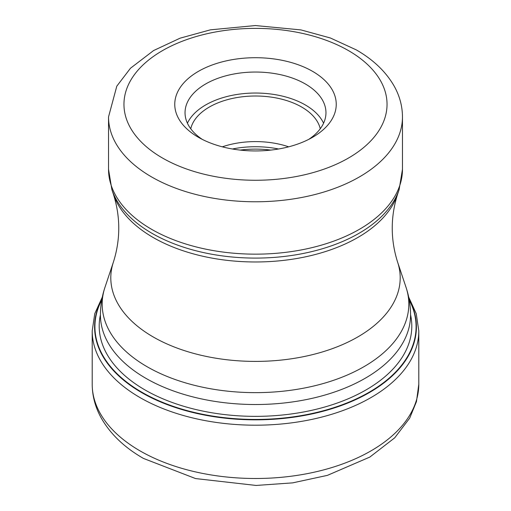 <?xml version="1.0" encoding="UTF-8"?>
<svg xmlns="http://www.w3.org/2000/svg" width="511" height="511" viewBox="0 0 511 511"><rect width="100%" height="100%" fill="white"/><g stroke="black" fill="none" stroke-linecap="round" stroke-linejoin="round"><path stroke-width="0.77" d="M101.753 299.963A160.588 92.715 180 0 0 141.949 392.288A160.588 92.715 0 0 0 337.943 406.296A160.588 92.715 0 0 0 409.247 299.963M198.402 137.287A80.751 46.622 0 0 0 312.598 137.287L312.598 137.287A80.751 46.622 0 0 0 312.598 71.361A80.751 46.622 0 0 0 198.402 71.361A80.751 46.622 0 0 0 198.402 137.287L198.402 137.287M308.714 139.388A70.461 40.682 0 0 0 325.961 112.72A70.461 40.682 0 0 0 305.322 83.957A70.461 40.682 0 0 0 205.678 83.957A70.461 40.682 0 0 0 185.039 112.72A70.461 40.682 0 0 0 202.286 139.388M187.422 123.221A70.461 40.682 180 0 1 237.238 94.426A70.461 40.682 180 0 1 305.322 104.953A70.461 40.682 180 0 1 323.578 123.221M320.25 128.766A65.319 37.712 0 0 0 301.688 107.055A65.319 37.712 0 0 0 234.53 98.003A65.319 37.712 0 0 0 190.75 128.766M222.317 146.823A65.319 37.712 180 0 1 288.683 146.823M92.204 384.215A163.296 94.279 0 0 0 140.033 450.881A163.296 94.279 0 0 0 317.989 471.321A163.296 94.279 0 0 0 418.796 384.215L416.471 401.582L409.694 418.132L394.709 437.831L369.836 457.07L327.391 475.371L292.643 482.869L256.113 485.45L195.547 478.564L143.438 458.418C124.435 447.508 110.363 434.031 101.223 417.979C95.276 407.261 92.274 396.006 92.204 384.215L92.204 330.917L94.765 313.665L102.302 297.121M418.796 384.215L418.796 330.917A163.296 94.279 180 0 1 317.989 418.017A163.296 94.279 180 0 1 140.033 397.584A163.296 94.279 180 0 1 92.204 330.917M409.126 299.305A160.908 92.9 180 0 1 338.742 406.443A160.908 92.9 180 0 1 141.719 392.627A160.908 92.9 180 0 1 101.874 299.305M410.569 314.814A156.296 90.236 0 0 1 324.255 407.158A156.296 90.236 0 0 1 144.977 389.925A156.296 90.236 180 0 1 100.431 314.814M406.041 287.354C409.036 296.316 410.55 305.527 410.569 314.993A155.069 89.527 180 0 1 314.84 397.705A155.069 89.527 180 0 1 145.852 378.3A155.069 89.527 180 0 1 145.737 378.236A155.069 89.527 180 0 1 100.431 314.993C100.45 305.527 101.964 296.316 104.959 287.354A153.313 88.518 0 0 0 146.983 366.655A153.313 88.518 0 0 0 147.091 366.713A153.313 88.518 0 0 0 327.385 382.311A153.313 88.518 0 0 0 406.041 287.354L397.577 262.034A144.696 83.542 180 0 1 323.342 351.651A144.696 83.542 180 0 1 153.185 336.934A144.696 83.542 180 0 1 113.423 262.034L104.959 287.354M113.423 262.034C120.539 239.442 120.539 216.856 113.423 194.263A144.696 83.542 0 0 0 153.185 237.506A144.696 83.542 0 0 0 297.9 258.304A144.696 83.542 0 0 0 397.577 194.263L399.117 189.651A146.267 84.449 180 0 1 298.36 254.389A146.267 84.449 180 0 1 152.074 233.361A146.267 84.449 180 0 1 151.965 233.303A146.267 84.449 180 0 1 111.883 189.651L108.53 169.301A146.97 84.852 0 0 0 151.473 229.241A146.97 84.852 0 0 0 151.575 229.305A146.97 84.852 0 0 0 311.742 247.694A146.97 84.852 0 0 0 402.47 169.301L402.47 116.923A146.97 84.852 180 0 1 311.742 195.317A146.97 84.852 180 0 1 151.575 176.921A146.97 84.852 180 0 1 151.422 176.832A146.97 84.852 180 0 1 108.53 116.923L108.53 169.301M162.492 158.02A131.538 75.941 180 0 1 162.345 157.944A131.538 75.941 180 0 1 162.562 50.583A131.538 75.941 180 0 1 348.508 50.627A131.538 75.941 180 0 1 348.655 50.704A131.538 75.941 180 0 1 348.438 158.065A131.538 75.941 180 0 1 162.492 158.02M270.83 150.093A70.461 40.682 0 0 0 240.17 150.093M232.416 148.995A69.694 40.235 180 0 1 278.584 148.995M418.796 330.917L416.235 313.665L408.698 297.121M397.577 262.034C390.461 239.442 390.461 216.856 397.577 194.263M113.423 194.263L111.883 189.651M402.47 116.923C402.406 106.186 399.659 95.947 394.224 86.206C385.958 71.764 373.292 59.646 356.224 49.861L330.381 37.986L300.998 29.919L255.379 25.55L210.391 29.842L180.102 38.172L153.607 50.544L130.484 68.231L116.802 86.161L108.53 116.923M399.117 189.651L402.47 169.301"/></g></svg>
